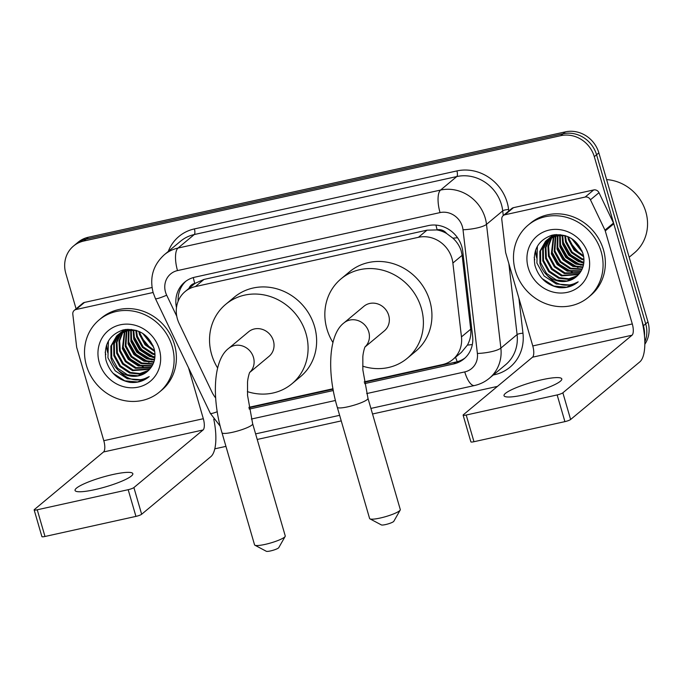 <?xml version="1.0" encoding="UTF-8"?>
<svg xmlns="http://www.w3.org/2000/svg" width="683" height="683" viewBox="0 0 683 683"><rect width="100%" height="100%" fill="white"/><g stroke="black" fill="none" stroke-linecap="round" stroke-linejoin="round"><path stroke-width="1.02" d="M364.252 381.84L442.524 364.551A28.208 25.928 -129.8 0 0 452.812 359.531L461.375 352.402L467.385 345.103C470.169 340.143 471.279 334.832 470.715 329.189L462.135 255.331L461.119 250.652C459.497 245.846 456.756 241.688 452.889 238.171L446.656 233.509A9.4 8.64 -129.8 0 0 437.18 229.829A28.208 10.04 -102.5 0 1 435.967 225.091M452.812 359.531A28.208 25.928 -129.8 0 0 461.46 336.89L452.88 263.032A28.208 25.928 -129.8 0 0 451.924 258.311A28.208 25.928 -129.8 0 0 418.431 237.3L195.398 286.57A28.208 25.928 -129.8 0 0 185.102 291.59A28.208 25.928 -129.8 0 0 179.151 323.494L211.935 392.016A28.208 25.928 -129.8 0 0 215.683 397.967M437.18 229.829L436.727 229.923A28.208 25.928 50.2 0 1 446.656 233.509M185.102 291.59L193.648 284.478A28.208 25.928 50.2 0 1 195.21 283.283L194.757 283.377A9.4 8.64 -129.8 0 0 188.96 288.38M436.727 229.923L426.986 230.171L203.952 279.441L195.21 283.283M248.945 407.316L332.997 388.747M76.095 308.836L65.807 273.413A28.208 25.928 50.2 0 1 73.499 246.051L75.779 244.155A28.208 25.928 50.2 0 1 86.067 239.135L563.082 133.766A28.208 25.928 50.2 0 1 596.575 154.776L645.691 323.844A28.208 25.928 50.2 0 1 644.812 341.97A28.208 25.928 50.2 0 0 645.691 323.844L596.575 154.776A28.208 25.928 50.2 0 0 563.082 133.766L86.067 239.135A28.208 25.928 50.2 0 0 75.779 244.155L78.05 242.26A28.208 25.928 50.2 0 1 88.346 237.24L565.353 131.87A28.208 25.928 50.2 0 1 598.854 152.881L647.971 321.949A28.208 25.928 50.2 0 1 644.82 344.283M364.551 383.624L453.674 363.937A28.208 25.928 -129.8 0 0 463.97 358.916A28.208 25.928 -129.8 0 0 472.619 336.275L462.75 251.335A28.208 25.928 -129.8 0 0 461.793 246.614A28.208 25.928 -129.8 0 0 428.301 225.603L194.945 277.153A28.208 25.928 -129.8 0 0 184.658 282.173A28.208 25.928 -129.8 0 0 176.479 307.623M105.814 354.537A37.608 34.568 50.2 0 1 105.199 352.172A37.608 34.568 50.2 0 0 105.814 354.537M534.78 259.779A37.608 34.568 50.2 0 1 534.174 257.406A37.608 34.568 50.2 0 0 534.78 259.779M73.499 246.051A28.208 25.928 50.2 0 1 83.787 241.031L560.803 135.661A28.208 25.928 50.2 0 1 594.295 156.672L643.42 325.74A28.208 25.928 50.2 0 1 644.47 335.865M497.446 386.399L372.525 413.992M341.252 420.899L257.226 439.459M225.945 446.375L214.778 448.833M108.085 352.641A37.608 34.568 50.2 0 1 106.668 344.847M537.06 257.884A37.608 34.568 50.2 0 1 535.634 250.08M249.244 409.1L333.321 390.522M178.143 301.194A28.208 25.928 50.2 0 1 185.827 281.259M333.073 389.19L250.439 407.444A28.208 25.928 50.2 0 1 249.013 407.717M465.08 357.935A28.208 25.928 50.2 0 1 455.954 362.041L364.321 382.284M523.81 394.885A30.086 5.08 -16.2 0 0 561.802 378.911A30.086 5.08 -16.2 0 0 542.02 379.722A30.086 5.08 -16.2 0 0 504.02 395.696A30.086 5.08 -16.2 0 0 523.81 394.885M504.933 214.778A4.704 4.32 -129.8 0 0 503.217 215.615L511.763 208.503A4.704 4.32 50.2 0 1 513.471 207.666L504.933 214.778L585.152 197.054L593.698 189.942A4.704 4.32 50.2 0 1 598.991 192.691L613.513 223.042A4.704 4.32 50.2 0 1 613.795 223.793L640.833 316.844A37.608 13.387 -102.5 0 1 639.783 361.913L570.621 419.499A4.704 0.794 163.8 0 1 564.909 421.633L557.149 394.936A4.704 0.794 -16.2 0 0 562.86 392.802L632.031 335.216A9.4 3.347 77.5 0 0 632.296 323.947L605.258 230.905A4.704 4.32 -129.8 0 0 604.967 230.145L590.445 199.795A4.704 4.32 -129.8 0 0 585.152 197.054M513.471 207.666L593.698 189.942M503.217 215.615A4.704 4.32 -129.8 0 0 501.783 219.388L505.582 252.104A4.704 4.32 -129.8 0 0 505.736 252.889L532.774 345.94A9.4 3.347 77.5 0 1 532.509 357.2L463.339 414.786A4.704 0.794 -16.2 0 0 463.117 415.153A4.704 0.794 -16.2 0 0 466.207 415.025L473.968 441.722L564.909 421.633M473.968 441.722A4.704 0.794 163.8 0 1 470.877 441.85L463.117 415.153M466.207 415.025L557.149 394.936M606.615 179.595A42.303 38.888 50.2 0 1 645.845 211.918A42.303 38.888 50.2 0 1 634.311 252.958L629.171 257.235M515.383 270.681A47.007 43.208 50.2 0 1 528.207 225.074A47.007 43.208 50.2 0 1 601.177 251.728A47.007 43.208 50.2 0 1 588.353 297.327A47.007 43.208 50.2 0 1 515.383 270.681M528.207 225.074L530.478 223.179A47.007 43.208 50.2 0 1 603.456 249.833A47.007 43.208 50.2 0 1 590.633 295.432L588.353 297.327M559.053 287.637C566.395 288.294 572.772 286.356 578.185 281.831C566.992 287.944 556.585 285.733 546.963 275.206A23.504 21.6 50.2 0 0 576.162 276.897A23.504 21.6 50.2 0 0 578.612 274.472C583.53 268.769 585.041 261.99 583.137 254.144C577.545 239.485 567.223 233.151 552.18 235.14C538.23 239.998 532.475 250.063 534.934 265.337C538.691 277.768 546.733 285.204 559.053 287.637M542.02 278.51L553.793 286.057L566.557 287.21L578.185 281.831M588.311 254.571A32.904 30.248 50.2 0 1 567.325 292.35A32.904 30.248 50.2 0 1 528.249 267.838A32.904 30.248 50.2 0 1 549.234 230.06A32.904 30.248 50.2 0 1 588.311 254.571M548.731 238.734L543.318 248.714L543.506 260.385L549.371 271.066L559.351 277.674L568.819 278.784L577.579 275.599M548.347 238.999L542.661 249.056L542.797 260.974L548.662 271.663L558.643 278.263L568.35 279.347L577.246 275.923M550.336 237.778L545.948 247.331L546.349 258.012L552.223 268.701L562.203 275.309L578.885 274.165M549.926 238L545.282 247.681L545.64 258.609L551.505 269.29L561.486 275.898L578.544 274.549M552.06 236.941L548.62 245.965L549.2 255.647L555.066 266.327L565.046 272.935L580.149 272.56M551.616 237.138L547.945 246.307L548.492 256.236L554.357 266.925L564.337 273.524L579.85 272.969M553.896 236.258L552.043 253.273L557.917 263.962L567.889 270.562L581.242 270.852M553.426 236.412L551.335 253.863L557.2 264.552L567.18 271.16L580.985 271.296M555.86 235.72L554.895 250.9L560.76 261.589L570.74 268.197L582.172 268.991M555.356 235.84L554.178 251.498L560.051 262.178L570.023 268.786L581.959 269.469M557.968 235.353L557.738 248.535L563.603 259.224L573.583 265.824L582.949 266.942M557.422 235.43L557.029 249.124L562.894 259.813L572.875 266.421L582.77 267.471M560.239 235.191L560.581 246.162L566.455 256.851L576.435 263.459L583.53 264.688M559.65 235.208L559.872 246.759L565.737 257.44L575.718 264.048L583.402 265.269M562.715 235.268L563.432 243.797L569.298 254.477L579.278 261.085L583.888 262.152M562.075 235.225L562.724 244.386L568.589 255.075L578.569 261.683L583.82 262.818M565.456 235.712L566.275 241.423L572.149 252.112L582.121 258.72L583.939 259.258M564.739 235.533L565.567 242.021L571.432 252.701L581.412 259.309L583.956 260.027M568.657 236.958L569.127 239.059L574.429 249.107L583.521 255.792M567.795 236.574L568.41 239.648L574.053 250.08L583.683 256.731M572.875 239.434L582.112 251.088M571.654 238.606L582.633 252.479M560.231 234.628L547.578 239.528L545.546 241.312L539.826 251.387L539.946 263.348C541.132 267.796 543.472 271.757 546.963 275.206M547.228 239.827L540.543 250.798L540.663 262.75L546.528 273.439L556.508 280.047L566.941 281.02L576.196 276.871M565.114 235.601L555.364 235.84L546.87 240.117M553.93 234.798L548.68 238.674M550.071 237.462L549.055 238.41M554.63 234.696L549.713 237.752M552.923 235.089L551.898 236.036M551.574 236.369L550.635 237.411M552.556 235.379L551.523 236.301M551.19 236.625L550.233 237.65M553.187 235.404L552.334 236.549M552.769 235.635L551.898 236.753M554.844 234.67L554.135 235.823M554.468 234.773L553.674 235.985M556.406 234.534L556.064 235.242M555.988 234.559L555.569 235.37M573.233 240.296L582.104 251.071M570.39 242.67L579.449 253.581M564.696 247.408L573.754 258.328M581.224 262.417L583.769 263.228M561.853 249.773L570.903 260.693M559.001 252.147L568.06 263.066M553.315 256.885L562.365 267.804M537.376 246.29L536.906 263.04L544.095 275.992L556.286 283.991L569.895 284.982M562.98 241.782L570.211 254.52L583.666 262.801M560.137 244.155L567.36 256.893L580.823 265.175M557.285 246.52L564.517 259.258L577.972 267.54M551.599 251.259L558.822 263.997L572.286 272.278M400.195 510.073L393.809 521.3A6.582 1.11 163.8 0 1 385.536 524.578A6.582 1.11 163.8 0 1 381.362 524.911L369.955 518.858A15.982 2.698 -16.2 0 0 380.107 518.055A15.982 2.698 -16.2 0 0 400.195 510.073A15.982 2.698 -16.2 0 0 400.298 509.569L367.983 398.334A15.982 2.698 163.8 0 1 347.792 406.82A15.982 2.698 163.8 0 1 337.282 407.256L369.597 518.482A15.982 2.698 -16.2 0 0 369.955 518.858M365.012 346.981L384.35 330.879A15.982 14.693 -129.8 0 0 388.712 315.375A15.982 14.693 -129.8 0 0 363.894 306.308L343.976 322.897C328.19 334.696 327.123 373.439 337.282 407.256M332.894 342.456A51.712 47.528 50.2 0 1 326.935 329.018A51.712 47.528 50.2 0 1 341.039 278.852A51.712 47.528 50.2 0 1 421.309 308.17A51.712 47.528 50.2 0 1 407.205 358.336A51.712 47.528 50.2 0 1 362.673 366.139M341.039 278.852L349.576 271.749A51.712 47.528 50.2 0 1 429.846 301.066A51.712 47.528 50.2 0 1 415.751 351.224L407.205 358.336M285.152 536.437L278.766 547.655A6.582 1.11 163.8 0 1 270.494 550.942A6.582 1.11 163.8 0 1 266.31 551.275L254.904 545.222A15.982 2.698 -16.2 0 0 265.064 544.411A15.982 2.698 -16.2 0 0 285.152 536.437A15.982 2.698 -16.2 0 0 285.246 535.924L252.676 423.801A15.982 2.698 163.8 0 1 232.485 432.296A15.982 2.698 163.8 0 1 221.975 432.723L254.554 544.846A15.982 2.698 -16.2 0 0 254.904 545.222M249.705 372.457L269.042 356.347A15.982 14.693 -129.8 0 0 273.405 340.843A15.982 14.693 -129.8 0 0 248.595 331.784L228.668 348.373C212.883 360.163 211.824 398.915 221.975 432.723M217.587 367.924A51.712 47.528 50.2 0 1 211.628 354.494A51.712 47.528 50.2 0 1 225.731 304.328A51.712 47.528 50.2 0 1 306.001 333.646A51.712 47.528 50.2 0 1 291.897 383.803A51.712 47.528 50.2 0 1 247.366 391.607M225.731 304.328L234.269 297.216A51.712 47.528 50.2 0 1 314.539 326.534A51.712 47.528 50.2 0 1 300.443 376.7L291.897 383.803M94.835 489.643A30.086 5.08 -16.2 0 0 132.835 473.669A30.086 5.08 -16.2 0 0 113.054 474.48A30.086 5.08 -16.2 0 0 75.053 490.454A30.086 5.08 -16.2 0 0 94.835 489.643M75.967 309.536A4.704 4.32 -129.8 0 0 74.251 310.372L82.788 303.261A4.704 4.32 50.2 0 1 84.504 302.424L75.967 309.536L153.112 292.495M84.504 302.424L152.044 287.509M213.753 419.149A37.608 13.387 -102.5 0 1 210.816 456.679L141.654 514.256A4.704 0.794 163.8 0 1 135.934 516.391L128.182 489.694A4.704 0.794 -16.2 0 0 133.894 487.568L203.064 429.983A9.4 3.347 77.5 0 0 203.321 418.713L188.525 367.778M74.251 310.372A4.704 4.32 -129.8 0 0 72.808 314.146L76.616 346.862A4.704 4.32 -129.8 0 0 76.769 347.656L103.799 440.697A9.4 3.347 77.5 0 1 103.543 451.967L34.372 509.552A4.704 0.794 -16.2 0 0 34.15 509.911A4.704 0.794 -16.2 0 0 37.241 509.783L44.993 536.479L135.934 516.391M44.993 536.479A4.704 0.794 163.8 0 1 41.902 536.607L34.15 509.911M37.241 509.783L128.182 489.694M86.417 365.439A47.007 43.208 50.2 0 1 99.231 319.84A47.007 43.208 50.2 0 1 172.21 346.486A47.007 43.208 50.2 0 1 159.387 392.093A47.007 43.208 50.2 0 1 86.417 365.439M99.231 319.84L101.511 317.936A47.007 43.208 50.2 0 1 174.489 344.591A47.007 43.208 50.2 0 1 161.666 390.198L159.387 392.093M130.086 382.403C137.428 383.061 143.806 381.123 149.218 376.589C138.026 382.702 127.619 380.491 117.997 369.964A23.504 21.6 50.2 0 0 147.195 371.654A23.504 21.6 50.2 0 0 149.645 369.23C154.563 363.527 156.074 356.757 154.17 348.902C148.578 334.252 138.256 327.917 123.205 329.906C109.254 334.755 103.509 344.821 105.967 360.103C109.724 372.534 117.758 379.961 130.086 382.403M113.054 373.268L124.827 380.824L137.59 381.968L149.218 376.589M159.335 349.329A32.904 30.248 50.2 0 1 138.359 387.107A32.904 30.248 50.2 0 1 99.283 362.596A32.904 30.248 50.2 0 1 120.259 324.818A32.904 30.248 50.2 0 1 159.335 349.329M119.764 333.5L114.343 343.472L114.539 355.143L120.404 365.832L130.385 372.44L139.853 373.541L148.612 370.357M119.371 333.756L113.694 343.822L113.83 355.741L119.696 366.421L129.676 373.029L139.383 374.105L148.279 370.69M121.369 332.536L116.981 342.098L117.382 352.778L123.256 363.458L133.228 370.066L149.918 368.922M120.959 332.766L116.315 342.439L116.673 353.367L122.539 364.056L132.519 370.656L149.577 369.315M123.094 331.707L119.653 340.723L120.234 350.405L126.099 361.094L136.079 367.693L151.182 367.326M122.65 331.904L118.979 341.065L119.516 350.994L125.39 361.683L135.362 368.291L150.883 367.736M124.929 331.016L123.077 348.031L128.942 358.72L138.922 365.328L152.275 365.61M124.46 331.178L122.368 348.629L128.233 359.318L138.214 365.917L152.019 366.054M126.893 330.478L125.92 345.666L131.793 356.355L141.774 362.955L153.205 363.749M126.389 330.598L125.211 346.255L131.076 356.944L141.057 363.552L152.983 364.227M129.002 330.12L128.771 343.293L134.636 353.982L144.617 360.59L153.974 361.708M128.455 330.188L128.062 343.891L133.928 354.571L143.908 361.179L153.803 362.238M131.273 329.949L131.614 340.928L137.488 351.608L147.46 358.216L154.563 359.446M130.684 329.974L130.905 341.517L136.771 352.206L146.751 358.814L154.435 360.035M133.74 330.034L134.466 338.555L140.331 349.244L150.311 355.852L154.913 356.919M133.1 329.983L133.748 339.152L139.622 349.833L149.594 356.441L154.853 357.576M136.489 330.47L137.309 336.19L143.174 346.87L153.154 353.478L154.973 354.025M135.772 330.299L136.6 336.779L142.465 347.468L152.446 354.067L154.99 354.784M139.691 331.725L140.152 333.816L145.462 343.865L154.554 350.558M138.828 331.34L139.443 334.405L145.086 344.847L154.717 351.497M143.908 334.2L153.146 345.854M142.687 333.372L153.658 347.237M131.264 329.385L118.611 334.286L116.58 336.079L110.859 346.153L110.979 358.105C112.166 362.562 114.505 366.515 117.997 369.964M118.261 334.593L111.568 345.555L111.688 357.516L117.561 368.197L127.542 374.805L137.966 375.787L147.229 371.629M136.148 330.367L126.398 330.598L117.894 334.883M124.963 329.556L119.704 333.432M121.104 332.22L120.088 333.167M125.663 329.454L120.746 332.51M123.947 329.846L122.931 330.794M122.607 331.127L121.668 332.169M123.589 330.145L122.556 331.067M122.223 331.392L121.267 332.408M124.221 330.162L123.358 331.306M123.802 330.393L122.931 331.511M125.877 329.428L125.168 330.581M125.493 329.53L124.707 330.751M127.439 329.291L127.098 330.009M127.021 329.317L126.603 330.137M128.797 329.257L128.635 329.684M144.267 335.063L153.129 345.829M141.424 337.428L150.473 348.347M135.729 342.166L144.787 353.085M152.258 357.183L154.802 357.986M132.886 344.539L141.936 355.459M130.035 346.913L139.093 357.824M124.34 351.651L133.398 362.562M108.409 341.048L107.94 357.798L115.128 370.758L127.32 378.749L140.929 379.739M134.013 336.54L141.244 349.286L154.7 357.568M131.17 338.913L138.393 351.651L151.857 359.932M128.319 341.287L135.55 354.025L149.005 362.306M122.624 346.025L129.855 358.763L143.31 367.044M462.135 255.331L452.88 263.032M178.101 299.974A28.208 2.954 -25.6 0 0 178.767 299.76M457.226 361.725A28.208 10.04 -102.5 0 1 455.57 357.235M467.385 345.103A28.208 6.437 -6.6 0 0 472.329 344.548M452.889 238.171A28.208 6.437 -6.6 0 0 457.525 237.735M194.757 283.377A28.208 10.04 -102.5 0 1 193.315 277.571M426.986 230.171L418.431 237.3M470.715 329.189L461.46 336.89M203.952 279.441L195.398 286.57M88.346 237.24L83.787 241.031M565.353 131.87L560.803 135.661M598.854 152.881L594.295 156.672M647.971 321.949L643.42 325.74M366.686 393.57L464.756 371.911A18.8 17.28 -129.8 0 0 477.383 353.47L463.014 229.753A18.8 17.28 -129.8 0 0 462.374 226.602A18.8 17.28 -129.8 0 0 440.048 212.592L177.512 270.588A18.8 17.28 -129.8 0 0 165.525 292.179A18.8 17.28 -129.8 0 0 166.686 295.21L176.777 316.297M177.512 270.588A18.8 6.693 77.5 0 1 178.041 248.049L440.569 190.062A37.608 34.568 50.2 0 1 485.229 218.073A37.608 34.568 50.2 0 1 486.501 224.366L502.722 210.859A37.608 34.568 -129.8 0 0 501.45 204.567A37.608 34.568 -129.8 0 0 456.79 176.556L194.262 234.542A37.608 34.568 -129.8 0 0 180.543 241.236L164.321 254.742A37.608 34.568 50.2 0 1 178.041 248.049L194.262 234.542A4.704 1.673 -102.5 0 0 194.39 228.907L456.918 170.921A4.704 1.673 -102.5 0 1 456.79 176.556L440.569 190.062A18.8 6.693 77.5 0 0 440.048 212.592M164.321 254.742C153.12 265.013 149.398 277.657 153.163 292.683L155.417 298.582A18.8 1.964 -25.6 0 0 166.686 295.21M456.918 170.921A42.303 38.888 50.2 0 1 507.162 202.433A42.303 38.888 50.2 0 1 508.596 209.519L508.767 210.996M518.892 298.172L522.965 333.236A42.303 38.888 50.2 0 1 494.56 374.719L493.263 375.01M168.274 251.455A42.303 38.888 50.2 0 1 194.39 228.907M463.014 229.753A18.8 4.294 -6.6 0 0 486.501 224.366L500.87 348.082L517.091 334.576L508.852 263.595M477.383 353.47A18.8 4.294 -6.6 0 0 500.87 348.082A37.608 34.568 50.2 0 1 489.344 378.271L505.565 364.765A37.608 34.568 -129.8 0 0 517.091 334.576A4.704 1.076 173.4 0 1 522.965 333.236M503.269 215.572L502.722 210.859A4.704 1.076 173.4 0 1 508.596 209.519M251.378 419.046L335.464 400.469M494.355 374.096A4.704 1.673 -102.5 0 1 494.56 374.719M155.417 298.582L210.33 413.352A18.8 1.964 -25.6 0 0 217.279 411.721M464.756 371.911A18.8 6.693 77.5 0 0 474.506 385.528C480.038 384.29 484.99 381.874 489.344 378.271M455.954 362.041L453.674 363.937M250.439 407.444L249.15 408.519M532.509 357.2L632.031 335.216M532.774 345.94L632.296 323.947M613.795 223.793L605.258 230.905M562.86 392.802L570.621 419.499M604.967 230.145L613.513 223.042M598.991 192.691L590.445 199.795M536.77 258.123A37.608 34.568 50.2 0 1 535.395 250.798M365.038 346.921A15.982 14.693 -129.8 0 0 368.786 331.964A15.982 14.693 -129.8 0 0 349.807 320.054A15.982 14.693 -129.8 0 0 343.976 322.897M249.73 372.397A15.982 14.693 -129.8 0 0 253.478 357.431A15.982 14.693 -129.8 0 0 234.5 345.53A15.982 14.693 -129.8 0 0 228.668 348.373M103.543 451.967L203.064 429.983M103.799 440.697L203.321 418.713M133.894 487.568L141.654 514.256M107.803 352.88A37.608 34.568 50.2 0 1 106.42 345.555M210.33 413.352L220.225 426.226M255.604 433.884L339.63 415.324M370.912 408.417L474.506 385.528M367.983 398.334L362.861 369.955L362.844 357.311C362.767 354.349 364.568 347.169 365.157 346.725M252.676 423.801L247.553 395.431L247.536 382.779C247.459 379.816 249.261 372.645 249.85 372.192"/></g></svg>
